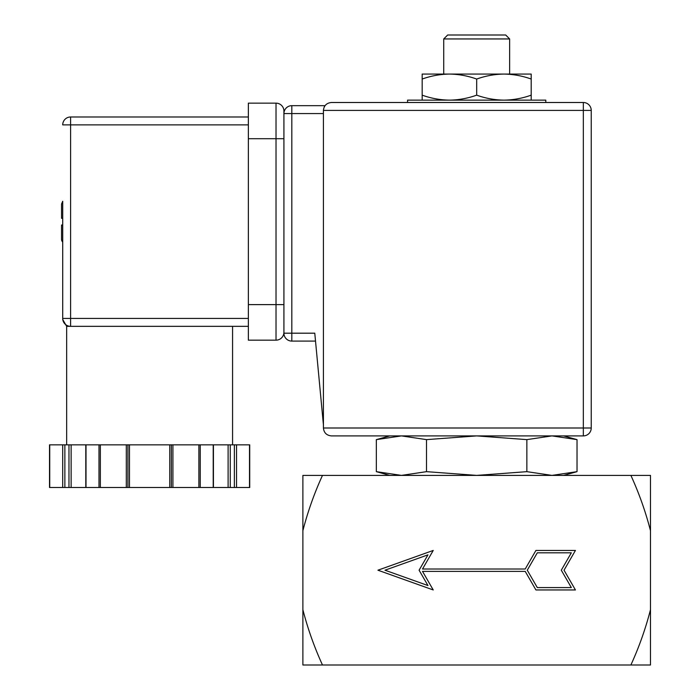 <?xml version="1.0" encoding="UTF-8"?>
<svg xmlns="http://www.w3.org/2000/svg" width="700" height="700" viewBox="0 0 700 700"><rect width="100%" height="100%" fill="white"/><g stroke="black" fill="none" stroke-linecap="round" stroke-linejoin="round"><path stroke-width="1.05" d="M449.418 74.069L449.426 74.069C458.666 74.191 467.749 75.854 476.683 79.047C485.573 75.862 494.655 74.2 503.939 74.069L531.195 74.069L531.195 95.156C522.305 98.35 513.214 100.004 503.939 100.135C494.637 100.004 485.546 98.341 476.683 95.156C467.749 98.35 458.666 100.013 449.426 100.135C440.072 99.995 430.99 98.332 422.17 95.156L422.17 100.135M443.721 38.946L447.676 35L505.689 35L509.644 38.946L443.721 38.946L443.721 74.069M545.808 102.506L545.808 100.135L407.558 100.135L407.558 102.506M563.587 435.899L577.028 439.626L551.941 435.899L526.855 439.626L476.683 435.899L426.51 439.626L401.424 435.899L376.338 439.626L376.338 471.66L401.424 475.396L376.338 471.66L389.777 475.396M62.711 319.428L62.711 242.06A3.946 3.946 0 0 1 61.53 239.234L61.53 225.015L62.711 225.015L61.53 225.015M127.89 444.841L127.89 487.498L49.516 487.498L49.516 444.841L249.716 444.841L249.716 487.498L171.343 487.498L171.343 444.841M85.794 487.498L85.794 444.841M232.566 444.841L232.566 326.34L66.666 326.34L62.711 319.498M591.238 110.407L591.238 427.998L583.336 427.998L583.336 110.407L591.238 110.407A7.901 7.901 0 0 0 583.336 102.506L331.319 102.506C326.559 103.014 323.925 105.647 323.418 110.407L323.418 427.998L583.336 427.998L583.336 435.899L331.319 435.899C326.559 435.391 323.925 432.757 323.418 427.998C323.925 432.757 326.559 435.391 331.319 435.899M323.418 113.566L283.92 113.566L283.92 111.055L283.92 333.191A7.901 7.901 0 0 0 291.821 341.092A7.901 7.901 0 0 1 283.92 333.191A7.901 7.901 0 0 0 291.821 341.092A7.901 7.901 0 0 1 283.92 333.191L314.773 333.191L323.418 424.839M62.711 218.304L62.711 201.259L61.53 204.085L61.53 218.304L62.711 218.304L62.711 242.06M248.369 326.34L70.612 326.34A7.901 7.901 0 0 1 62.711 318.439L62.711 201.259M248.369 304.614L276.019 304.614L276.019 340.165A7.901 7.901 0 0 0 283.92 332.264A7.901 7.901 0 0 1 276.019 340.165L248.369 340.165L248.369 103.154L276.019 103.154A7.901 7.901 0 0 1 283.92 111.055A7.901 7.901 0 0 0 276.019 103.154L276.019 138.705L248.369 138.705M248.369 124.88L62.711 124.88A7.901 7.901 0 0 1 70.612 116.979L248.369 116.979M70.612 116.979L70.612 326.34A7.901 7.901 0 0 1 62.711 318.439L248.369 318.439M171.343 487.498L127.89 487.498M325.001 105.665L291.821 105.665L325.001 105.665L324.223 106.934M315.516 341.092L291.821 341.092L291.821 105.665A7.901 7.901 0 0 0 283.92 113.566A7.901 7.901 0 0 1 291.821 105.665M583.336 435.899A7.901 7.901 0 0 0 591.238 427.998A7.901 7.901 0 0 1 583.336 435.899M650.484 530.696L650.484 475.396L630.884 475.396C639.065 493.273 645.601 511.709 650.484 530.696L650.484 609.7C645.575 628.758 639.039 647.194 630.884 665L322.481 665C314.3 647.124 307.764 628.688 302.881 609.7L302.881 530.696C307.79 511.639 314.326 493.202 322.481 475.396L302.881 475.396L302.881 530.696M630.884 475.396L322.481 475.396M525.219 569.012L535.929 550.445L575.435 550.445L564.034 570.202L575.435 589.951L535.929 589.951L525.219 571.384L422.511 571.384L433.23 589.951L377.93 570.202L433.23 550.445L422.511 569.012L525.219 569.012M630.884 665L650.484 665L650.484 609.7M302.881 609.7L302.881 665L322.481 665M561.295 570.202L571.331 587.58L537.303 587.58L527.266 570.202L537.303 552.816L571.331 552.816L561.295 570.202M384.974 570.202L427.954 554.846L419.09 570.202L427.954 585.55L384.974 570.202M551.941 475.396L577.028 471.66L551.941 475.396L526.855 471.66L476.683 475.396L426.51 471.66L401.424 475.396M426.51 471.66L426.51 439.626M526.855 471.66L526.855 439.626M563.587 475.396L577.028 471.66L577.028 439.626M449.426 74.069C440.072 74.218 430.99 75.88 422.17 79.047L422.17 74.069L503.939 74.069C513.24 74.209 522.322 75.862 531.195 79.047M476.683 79.047L476.683 95.156M531.195 100.135L531.195 95.156M422.17 79.047L422.17 95.156M283.92 304.614L276.019 304.614L276.019 138.705L283.92 138.705M283.92 111.055A7.901 7.901 0 0 0 276.019 103.154M126.306 487.498L126.306 444.841M100.354 444.841L100.354 487.498M86.013 444.841L86.013 487.498M98.989 487.498L98.989 444.841M71.129 444.841L71.129 487.498M68.968 487.498L68.968 444.841M64.864 444.841L64.864 487.498M62.703 487.498L62.703 444.841M49.726 444.841L49.726 487.498M249.506 487.498L249.506 444.841M236.53 444.841L236.53 487.498M234.369 487.498L234.369 444.841M230.265 444.841L230.265 487.498M228.104 487.498L228.104 444.841M213.22 487.498L213.22 444.841M200.244 444.841L200.244 487.498M172.918 444.841L172.918 487.498M198.879 487.498L198.879 444.841M169.759 487.498L169.759 444.841M129.474 444.841L129.474 487.498M583.336 102.506L583.336 110.407L323.418 110.407M509.644 38.946L509.644 74.069M66.666 444.841L66.666 326.34M213.43 487.498L213.43 444.841M389.777 435.899L376.338 439.626"/></g></svg>
